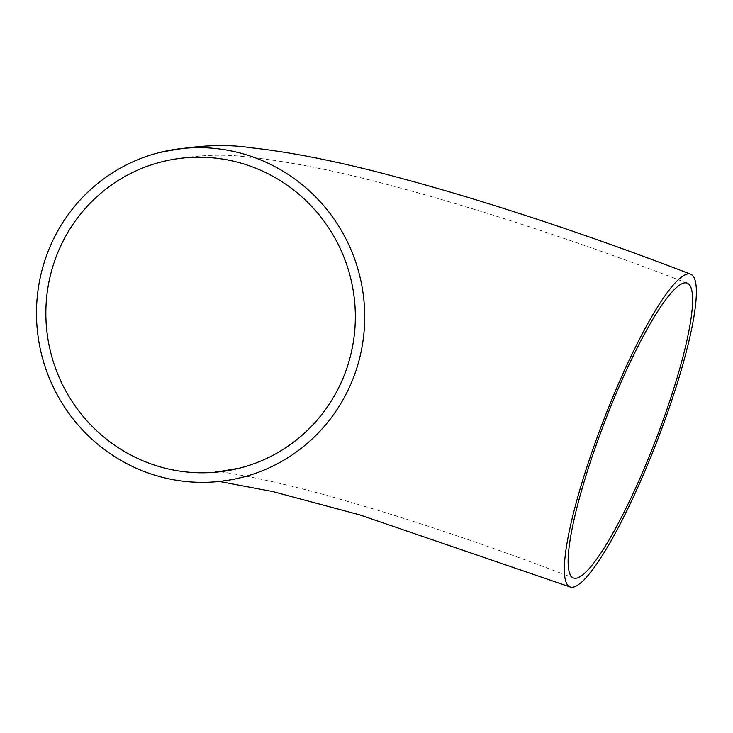 <?xml version="1.0" encoding="UTF-8"?>
<svg xmlns="http://www.w3.org/2000/svg" width="733" height="733" viewBox="0 0 733 733"><rect width="100%" height="100%" fill="white"/><g stroke="black" fill="none" stroke-linecap="round" stroke-linejoin="round"><path stroke-width="0.55" stroke-dasharray="3.67 2.75" d="M573.444 577.989C491.678 546.571 414.264 520.412 341.193 499.53C276.845 480.518 218.727 470.586 215.319 471.493M239.544 468.14L240.69 467.846M687.279 283.158C588.517 244.987 482.296 209.785 395.82 186.778C338.912 171.32 289.599 161.416 247.901 157.064C221.311 153.426 192.183 155.121 160.509 162.14M219.359 481.462L214.952 481.059L221.467 480.848L241.743 477.467"/><path stroke-width="1.1" d="M576.972 578.071A158.026 27.066 -68.9 0 1 573.444 577.989A158.026 27.066 -68.9 0 1 605.11 420.824A158.026 27.066 -68.9 0 1 687.279 283.158A158.026 27.066 -68.9 0 1 659.059 431.242A158.026 27.066 -68.9 0 1 576.972 578.071M147.205 462.496A158.026 154.507 75.3 0 1 46.014 306.137A158.026 154.507 75.3 0 1 160.509 162.14A158.026 154.507 75.3 0 1 350.053 275.8A158.026 154.507 75.3 0 1 240.69 467.846A158.026 154.507 75.3 0 1 147.205 462.496M573.728 587.005A167.6 28.706 -68.9 0 1 569.99 586.922A167.6 28.706 -68.9 0 1 603.58 420.229A167.6 28.706 -68.9 0 1 690.733 274.224A167.6 28.706 -68.9 0 1 660.8 431.288A167.6 28.706 -68.9 0 1 573.728 587.005M143.97 471.429A167.6 163.871 -104.7 0 0 243.118 477.11A167.6 163.871 -104.7 0 0 359.115 273.418A167.6 163.871 -104.7 0 0 158.081 152.876A167.6 163.871 -104.7 0 0 36.65 305.606A167.6 163.871 -104.7 0 0 143.97 471.429M215.319 471.493L221.164 471.264L239.544 468.14M569.99 586.922L359.601 514.841L272.896 491.605L219.359 481.462M241.743 477.467L243.118 477.11M690.733 274.224C593.638 236.704 489.36 202.033 403.507 178.916C344.931 162.836 294.07 152.446 250.924 147.736C224.555 143.641 193.604 145.354 158.081 152.876"/></g></svg>
